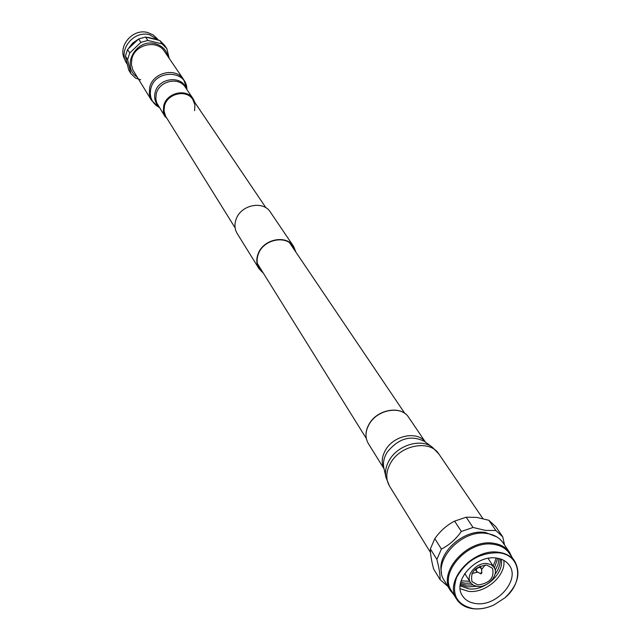 <?xml version="1.0" encoding="UTF-8"?>
<svg xmlns="http://www.w3.org/2000/svg" width="641" height="641" viewBox="0 0 641 641"><rect width="100%" height="100%" fill="white"/><g stroke="black" fill="none" stroke-linecap="round" stroke-linejoin="round"><path stroke-width="0.96" d="M295.485 251.52L293.338 246.585C286.231 234.766 263.587 239.349 258.467 253.748C256.416 259.172 256.712 264.124 259.365 268.627L262.994 272.601M263.435 273.314L259.084 268.795L237.21 233.58C234.582 229.125 234.261 224.238 236.241 218.91C241.16 204.743 263.307 200.377 270.358 212.075L293.602 246.4L295.958 252.217M259.084 268.795C256.392 264.22 256.088 259.188 258.179 253.684C263.379 239.045 286.375 234.39 293.602 246.4M137.078 76.976C120.676 66.496 136.06 38.067 155.258 43.716C162.181 45.679 166.476 50.046 168.142 56.817M147.847 40.439L162.149 43.908L159.809 40.503L145.571 37.042L147.847 40.439L140.9 42.37L138.664 38.957L145.571 37.042M140.675 79.74L135.604 78.186L130.844 73.531L127.591 59.629L129.738 52.955L140.9 42.37M127.591 59.629L125.428 56.136L128.673 69.981L130.844 73.531M125.428 56.136L127.559 49.493L129.738 52.955M138.664 38.957L127.559 49.493M130.7 45.88L135.604 41.296M159.809 40.503L164.497 45.223L166.852 48.644L169.184 58.339M162.149 43.908L166.852 48.644L164.497 45.223M128.801 47.995L132.695 43.091L137.903 39.51M147.71 37.354L154.858 38.957M127.118 64.092L126.734 63.459C117.632 50.254 133.649 30.055 149.609 34.774L158.639 40.111M125.107 59.982C116.87 47.009 132.423 28.028 147.702 32.539L153.215 34.926L157.502 38.965M495.709 526.638L502.76 536.878L495.717 526.638L488.851 520.276L476.616 517.367L466.175 517.215L454.589 521.133C446.825 525.131 440.239 530.956 434.83 538.624L430.367 548.888C430.311 553.776 431.401 560.482 433.628 569.024L440.119 579.64L447.194 585.802M496.783 536.878L485.477 532.495C463.515 528.641 436.168 553.792 441.561 572.709M466.175 517.215L473.034 527.471L485.437 530.403L495.862 530.508L488.851 520.276M473.034 527.471L461.344 531.445L454.589 521.133M434.83 538.624L441.393 549.081C449.229 545.09 455.879 539.217 461.344 531.445M441.393 549.081L436.874 559.409L430.367 548.888M440.119 579.64C440.223 574.865 439.141 568.118 436.874 559.409M495.862 530.508L502.76 536.878L504.547 545.042M511.951 557.189L509.571 552.374L502.881 542.607C499.323 537.567 493.979 534.53 486.848 533.496C461.103 528.841 431.185 562.229 444.309 580.61L450.503 590.698L453.932 594.832M509.571 552.374C505.997 547.318 500.621 544.273 493.442 543.256C467.529 538.632 437.33 572.261 450.503 590.698M504.988 597.765L505.012 597.741C517.88 585.241 521.117 573.07 514.723 561.244L509.258 553.255C505.765 548.303 500.501 545.323 493.466 544.329C468.098 539.802 438.532 572.733 451.44 590.778L456.504 599.014C460.086 604.567 465.695 607.82 473.33 608.766C479.997 609.439 486.815 608.189 493.794 605.024L504.964 597.789C524.242 581.964 520.973 554.85 498.866 552.814C480.237 552.398 466.159 560.611 456.632 577.445C451.064 594.616 456.721 605.032 473.603 608.702C480.197 609.367 486.952 608.133 493.858 604.992M514.723 561.244C511.214 556.276 505.925 553.295 498.858 552.302C473.354 547.807 443.556 580.922 456.504 599.014M496.487 558.087C475.918 554.505 451.945 581.211 462.449 595.769C465.326 600.2 469.821 602.796 475.926 603.558C496.711 606.875 520.476 579.873 509.339 565.346C506.51 561.3 502.224 558.88 496.487 558.087M460.166 588.686L468.218 591.298C485.189 593.895 506.278 575.61 503.794 560.37M460.158 585.81L468.523 588.831C484.676 591.347 504.587 573.326 501.174 559.192M460.262 584.728L467.337 586.948L476.463 586.315M494.996 574.296C498.81 569.2 500.533 564.056 500.148 558.856M460.454 583.542L466.151 585.065L472.834 584.921M495.197 570.41L498.017 564.489L498.978 558.543M460.735 582.244L464.973 583.198L470.903 583.158M494.371 567.926L497.68 558.271M461.127 580.842L469.685 581.299M493.169 566.059L496.238 558.063M487.472 563.591C477.12 561.812 465.134 575.249 470.494 582.573L473.242 585.169L477.184 586.427C487.593 588.142 499.523 574.624 494.003 567.309L491.302 564.817L487.472 563.591M486.807 565.058C475.013 566.612 470.077 572.133 472.008 581.619L477.833 584.977C489.676 583.358 494.564 577.805 492.52 568.311L486.807 565.058M471.984 573.495L477.625 572.149M481.575 569.585L485.109 564.977M480.982 573.823L481.872 572.974L481.519 568.888L479.909 567.357C477.128 567.726 475.967 569.032 476.431 571.267L480.758 573.831M481.872 572.886L481.383 572.429L480.526 573.759M183.655 79.572C175.954 66.888 152.67 72.329 149.657 87.601L149.313 94.283L151.54 100.405L132.831 69.893L131.413 64.637L131.814 59.084C134.65 44.325 157.029 39.189 164.513 51.488L183.655 79.572L186.86 88.754C186.467 69.54 154.601 69.492 150.771 88.875C149.265 96.887 151.877 102.953 158.615 107.079L159.353 107.48M235.127 227.859L165.618 116.229L164.056 111.013L164.449 106.214C167.021 93.506 186.467 88.947 192.813 99.507L194.904 104.828L194.608 110.701M193.87 101.07C188.726 88.746 167.077 92.44 164.32 106.19C163.271 110.853 164.16 114.955 167.005 118.497M163.679 105.917C166.356 92.673 186.619 87.929 193.237 98.922L195.056 102.824L193.237 98.922L185.305 87.2C178.767 76.343 158.816 80.982 156.212 94.043L155.819 98.978L156.749 102.889L165.306 117.039L163.367 111.734L163.679 105.917M158.736 106.478C155.138 102.688 153.92 98.105 155.082 92.753C158.015 77.793 181.86 74.709 186.267 88.618M368.303 443.508C364.881 437.491 365.21 430.912 369.288 423.773C377.549 409.11 401.298 405.2 408.654 417.323C401.434 405.328 377.597 409.27 369.328 423.965C365.266 431.081 364.929 437.595 368.303 443.508L384.079 468.883M432.363 447.242L424.598 441.481C410.929 434.63 398.406 438.284 387.028 452.426C383.879 457.69 382.821 462.85 383.863 467.914L385.954 477.353C384.776 471.608 385.986 465.735 389.576 459.749C398.221 444.87 421.177 438.228 432.363 447.242L438.845 453.98C430.167 439.622 401.138 444.638 390.938 462.473C385.954 471.079 385.465 478.923 389.472 486.014L430.504 552.518M384.055 468.795C381.171 462.946 381.724 456.6 385.698 449.766C393.999 435.223 417.459 430.72 425.32 442.018M366.283 438.42L257.41 263.627M404.832 413.413L289.572 242.763M265.983 207.836L192.813 99.507M464.741 573.519L470.494 582.573M475.141 569.272L476.431 571.267M481.872 572.974L480.606 573.791M479.965 566.139L481.263 568.134M488.081 558.375L494.003 567.309M186.924 89.588L186.86 88.754M151.54 100.405L158.615 107.079M438.845 453.98L482.873 518.577M408.654 417.323L425.4 442.074M389.472 486.014L385.954 477.353"/></g></svg>
